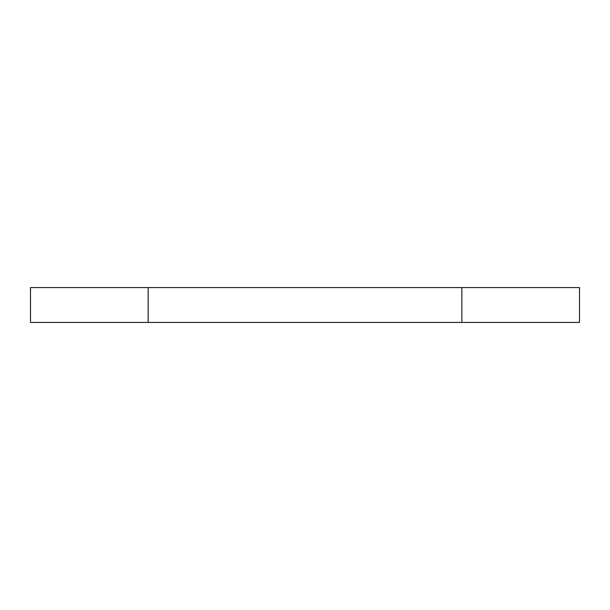 <?xml version="1.0" encoding="UTF-8"?>
<svg xmlns="http://www.w3.org/2000/svg" width="610" height="610" viewBox="0 0 610 610"><rect width="100%" height="100%" fill="white"/><g stroke="black" fill="none" stroke-linecap="round" stroke-linejoin="round"><path stroke-width="0.91" d="M461.854 322.431L461.854 287.569L579.5 287.569L579.5 322.431L30.5 322.431L30.5 287.569L148.146 287.569L148.146 322.431M461.854 287.569L148.146 287.569"/></g></svg>
